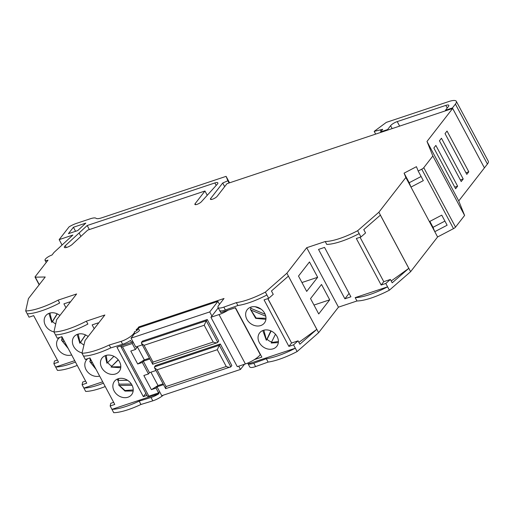 <?xml version="1.0" encoding="UTF-8"?>
<svg xmlns="http://www.w3.org/2000/svg" width="514" height="514" viewBox="0 0 514 514"><rect width="100%" height="100%" fill="white"/><g stroke="black" fill="none" stroke-linecap="round" stroke-linejoin="round"><path stroke-width="0.77" d="M271.148 331.01L267.074 339.311A10.601 8.674 -142.2 0 0 271.63 342.022M267.074 339.311L266.477 340.082L263.849 330.194M259.313 342.555A10.884 8.905 37.8 0 1 259.628 332.905A10.884 8.905 37.8 0 1 277.136 336.612A10.884 8.905 37.8 0 1 276.821 346.263A10.884 8.905 37.8 0 1 259.313 342.555M246.9 319.303A10.884 8.905 37.8 0 1 247.215 309.653A10.884 8.905 37.8 0 1 264.723 313.36A10.884 8.905 37.8 0 1 264.402 323.01A10.884 8.905 37.8 0 1 246.9 319.303M53.964 331.877A10.884 8.905 37.8 0 1 45.322 325.214A10.884 8.905 37.8 0 1 45.74 315.757A10.884 8.905 37.8 0 1 49.402 313.206A10.884 8.905 37.8 0 1 59.9 315.487M71.645 354.93A10.884 8.905 37.8 0 1 59.322 350.837A10.884 8.905 37.8 0 1 58.153 339.009A10.884 8.905 37.8 0 1 60.067 337.28M82.079 352.887A10.884 8.905 37.8 0 1 73.977 336.798A10.884 8.905 37.8 0 1 77.646 334.248A10.884 8.905 37.8 0 1 88.138 336.529M99.626 376.055A10.884 8.905 37.8 0 1 87.457 371.757A10.884 8.905 37.8 0 1 86.397 360.051A10.884 8.905 37.8 0 1 87.862 358.631M137.489 329.795A2.544 0.7 151.9 0 0 136.441 329.982L136.191 329.506A2.544 0.7 151.9 0 1 137.534 329.461A2.544 0.7 151.9 0 1 137.373 329.969A2.544 0.7 151.9 0 1 134.392 331.819L134.533 333.657L133.839 334.55L133.454 333.83A10.177 2.808 151.9 0 1 121.073 341.38A1129.753 311.4 151.9 0 1 109.212 345.022A39.578 10.91 151.9 0 1 81.989 353.246L83.531 356.118A39.578 10.91 -28.1 0 0 110.748 347.901L109.212 345.022M120.809 366.655L111.146 366.912L118.181 359.742M107.722 362.479A10.601 8.674 -142.2 0 0 111.75 366.141M114.127 390.961A10.884 8.905 37.8 0 1 114.449 381.311A10.884 8.905 37.8 0 1 131.957 385.018A10.884 8.905 37.8 0 1 131.635 394.668A10.884 8.905 37.8 0 1 114.127 390.961M101.714 367.709A10.884 8.905 37.8 0 1 102.029 358.059A10.884 8.905 37.8 0 1 119.537 361.766A10.884 8.905 37.8 0 1 119.222 371.416A10.884 8.905 37.8 0 1 101.714 367.709M145.86 393.364L143.329 396.622L116.961 347.233L131.59 342.356L130.562 340.441A10.177 2.808 -28.1 0 1 122.608 344.258L121.073 341.38M67.867 347.856L62.11 340.833L64.436 341.424M57.176 313.823L52.042 321.982L49.954 313.039M95.681 368.673L90.451 362.267L92.494 362.698M85.485 334.89L80.12 342.838L78.199 334.081M265.995 318.25L256.184 318.089L250.286 309.113L250.883 308.342L265.153 314.266M265.918 319.342L255.689 318.352L250.286 309.113M266.477 340.082L270.846 330.875M278.408 341.508L271.379 342.536L271.353 342.896M250.954 310.07L265.777 316.219M261.144 309.203L255.15 306.717M271.379 342.536L275.459 334.216M250.941 307.083A10.601 8.674 -142.2 0 0 250.883 308.342M51.927 322.284L52.524 321.513A10.601 8.674 -142.2 0 0 55.705 323.981M57.324 313.887L52.524 321.513M62.11 340.833L61.41 340.043L62.008 339.272L63.485 339.651M68.259 348.588L61.41 340.043M61.853 336.689A10.601 8.674 -142.2 0 0 62.008 339.272M79.978 343.121L80.576 342.35A10.601 8.674 -142.2 0 0 83.955 345.029M85.581 334.942L80.576 342.35M90.451 362.267L89.751 361.522L90.348 360.751L91.595 361.014M96.092 369.438L89.751 361.522M90.066 358.155A10.601 8.674 -142.2 0 0 90.348 360.751M220.892 312.583L219.87 310.662A10.177 2.808 -28.1 0 0 225.383 309.993A1129.753 311.4 -28.1 0 0 237.898 305.502A39.578 10.91 -28.1 0 0 266.907 294.985L265.372 292.106A39.578 10.91 151.9 0 1 236.363 302.63A1129.753 311.4 151.9 0 1 223.847 307.115A10.177 2.808 151.9 0 1 217.994 307.443L220.551 312.242A10.177 2.808 -28.1 0 0 220.892 312.583L235.483 307.719L261.851 357.101L254.449 359.569A12.721 3.508 -28.1 0 0 260.296 354.705L260.457 354.499M204.225 325.259L144.042 345.324L141.459 343.333L141.446 342.414L206.255 320.807L204.225 325.259L213.188 342.041L153.005 362.107C152.44 363.938 152.427 364.561 152.966 363.989M154.502 366.867L155.498 365.582L220.313 343.975L231.833 365.55L230.837 366.835L165.649 388.642L154.515 367.786L154.502 366.867L219.317 345.26L217.281 349.713L226.244 366.495L166.061 386.56C165.502 388.385 165.489 389.014 166.022 388.443M220.313 343.975L219.317 345.26L230.837 366.835C230.002 367.504 228.473 367.394 226.244 366.495M217.281 349.713L157.098 369.778L154.515 367.786M141.446 342.414L142.442 341.129L207.258 319.522L218.778 341.097L217.274 342.703L152.703 364.233L141.459 343.333M207.258 319.522L206.255 320.807L217.775 342.382C216.947 343.05 215.417 342.941 213.188 342.041M219.022 314.574L210.92 317.273L237.288 366.662L245.39 363.957L219.022 314.574A12.721 3.508 151.9 0 0 228.081 310.186M254.449 359.569A12.721 3.508 151.9 0 1 245.39 363.957M267.788 298.64L291.599 343.018L267.884 298.608M288.9 346.391L264.067 299.88L268.7 298.338L273.242 294.349L271.456 290.988L288.393 276.127L316.81 329.346L299.868 344.213L298.075 340.853L293.533 344.849L288.9 346.391L291.496 343.05M429.852 221.38L433.026 227.323L444.918 221.097M150.904 372.2L158.023 385.532L163.092 383.842M218.225 307.873L210.92 317.273M219.497 304.327L217.923 301.384L209.738 311.914L211.916 315.988M57.369 360.038L54.452 361.014L53.861 363.681L58.493 362.139L33.661 315.635L29.028 317.177L27.236 313.816A39.578 10.91 -28.1 0 0 59.643 303.016L58.108 300.137A39.578 10.91 151.9 0 1 25.7 310.944L27.236 313.816M75.449 362.049A39.578 10.91 151.9 0 1 55.653 367.041L74.716 360.68M65.959 307.693L63.909 303.851L69.923 301.846L70.161 302.283M85.607 381.08L82.69 382.056L82.099 384.723L86.731 383.181L61.898 336.676L57.266 338.218L55.48 334.858A39.578 10.91 -28.1 0 0 87.881 324.058L86.346 321.179A39.578 10.91 151.9 0 1 53.938 331.986L55.48 334.858M103.436 383.187A39.578 10.91 151.9 0 1 83.891 388.083L102.697 381.812M94.197 328.735L92.147 324.893L98.168 322.888L98.399 323.325M244.497 364.253L240.462 369.45L238.714 366.18M253.8 363.212A10.177 2.808 151.9 0 1 248.288 363.886L295.325 348.203A39.578 10.91 151.9 0 1 266.316 358.727A1129.753 311.4 151.9 0 1 253.8 363.212L255.593 366.566A10.177 2.808 151.9 0 1 249.74 366.9L247.703 363.09M298.075 340.853L291.599 343.018M298.891 342.375L316.81 329.346M268.7 298.338L266.907 294.985M247.832 363.032L248.288 363.886M392.137 128.609L390.589 125.712L387.595 129.567L380.649 131.88L382.647 129.31L374.192 131.366L386.322 122.377L448.818 101.534A14.135 3.894 151.9 0 1 456.297 101.303A14.135 3.894 151.9 0 1 455.404 104.104L452.41 107.953L445.465 110.272L445.722 110.748L452.661 108.435L484.406 167.892L458.745 200.916L464.605 215.443L455.52 227.137A2.827 0.777 -28.1 0 1 453.496 228.634L437.6 236.96L410.615 271.681L389.381 290.185A39.578 10.91 151.9 0 1 356.973 300.986L338.456 307.16L318.622 332.686L297.118 351.557L293.533 344.849M318.725 313.951L310.533 298.608L321.513 284.473L329.705 299.816L318.725 313.951M329.705 299.816L313.977 305.059M306.691 291.412L298.499 276.069L309.479 261.941L317.671 277.284L306.691 291.412M317.671 277.284L301.943 282.527M381.163 285.013L356.33 238.509L360.963 236.96L365.563 232.958L363.771 229.597L380.373 215.135L408.791 268.353L392.188 282.816L390.396 279.462L385.796 283.471L381.163 285.013L383.759 281.678L360.051 237.269M326.763 244.413A39.578 10.91 -28.1 0 0 359.17 233.607L357.635 230.728A39.578 10.91 151.9 0 1 325.227 241.535L326.763 244.413M318.526 249.418L324.546 247.407L350.914 296.796L344.894 298.801L318.526 249.418M349.096 293.391L344.894 298.801M389.381 290.185L387.588 286.825A39.578 10.91 151.9 0 1 355.18 297.632L387.588 286.825L385.796 283.471M390.396 279.462L383.759 281.672M391.205 280.978L408.791 268.353M437.6 236.96L429.408 221.618L441.744 215.154L447.122 225.222L434.78 231.685L433.026 227.323M464.605 215.443L432.859 155.993L423.774 167.68A2.827 0.777 151.9 0 1 421.756 169.183L418.19 171.046L416.436 166.684L404.094 173.147L409.215 182.733L410.975 187.096L405.854 177.503L378.869 212.231L357.635 230.728M418.19 171.046L423.311 180.632L410.975 187.096L429.408 221.618M409.215 182.733L421.107 176.508M457.621 186.184L455.622 188.754L433.861 148L435.859 145.43L457.621 186.184L454.761 187.141M466.802 174.368L445.04 133.614L447.039 131.044L468.8 171.798L466.802 174.368M468.8 171.798L465.941 172.749M463.21 178.994L461.212 181.564L439.451 140.81L441.449 138.24L463.21 178.994L460.351 179.945M390.589 125.712A5.654 1.561 151.9 0 1 397.219 121.6L399.629 126.11M447.225 108.011L445.824 105.389L397.219 121.6M445.824 105.389A5.654 1.561 151.9 0 1 448.818 105.299A5.654 1.561 151.9 0 1 448.459 106.417L445.465 110.272M209.738 311.914L131.038 338.154L135.773 347.027L142.275 344.855M137.206 346.545L144.325 359.884L149.394 358.194M137.411 346.937L135.42 349.507L132.214 343.513L133.216 342.228M156.025 388.102L157.021 386.817L159.584 391.617L158.588 392.902L156.025 388.102L151.399 389.651L143.843 375.503L148.475 373.961L142.327 362.454L137.701 363.996L130.787 351.049L135.42 349.507M137.701 363.996L144.325 359.884M142.327 362.454L143.329 361.169L149.471 372.676L155.967 370.51M149.825 359.003L143.329 361.169M148.475 373.961L149.471 372.676M151.399 389.651L158.023 385.532M163.523 384.652L157.021 386.817M25.7 310.944L28.418 298.615L45.219 276.995L35.312 277.162A1.696 0.469 151.9 0 1 35.029 277.065A1.696 0.469 151.9 0 1 35.138 276.731L48.02 260.148A5.654 1.561 151.9 0 1 45.026 260.245A5.654 1.561 151.9 0 1 46.941 257.675A5.654 1.561 151.9 0 1 52.01 255.008L54.009 252.445L72.879 235.052L59.168 239.62L69.094 226.847A11.308 3.116 151.9 0 1 76.406 223.404L90.297 218.771A11.308 3.116 151.9 0 1 96.028 218.289A11.308 3.116 151.9 0 0 101.759 217.807L226.096 176.353L227.875 180.767L222.71 183.003L210.689 198.475A3.958 1.092 -28.1 0 0 210.438 199.259A3.958 1.092 -28.1 0 0 213.471 198.828A3.958 1.092 -28.1 0 0 217.171 196.309L226.989 183.678L380.906 132.361L380.649 131.88M380.906 132.361L387.852 130.042L387.595 129.567M456.297 101.303L488.3 161.235A14.135 3.894 151.9 0 1 487.407 164.037L484.406 167.885L452.41 107.953M404.094 173.147L405.854 177.503M237.898 305.502L236.363 302.63M217.994 307.443A10.177 2.808 151.9 0 1 218.636 305.432L224.02 298.499L138.838 326.904L137.071 329.172M217.923 301.384L139.223 327.624L138.838 326.904M139.223 327.624L138.06 329.114M136.846 329.468L136.191 329.506M73.412 227.259L68.426 233.677L77.73 230.58L85.819 223.121L73.412 227.259L75.571 231.294M213.773 188.085L217.493 183.98A5.654 1.561 151.9 0 0 217.852 182.862A5.654 1.561 151.9 0 0 214.858 182.952L87.194 225.517L79.105 232.977L80.91 236.389L79.105 232.97L65.291 245.705A5.14 1.42 -28.1 0 0 64.353 247.375A5.14 1.42 -28.1 0 0 68.156 246.881A5.14 1.42 -28.1 0 0 72.982 243.694L87.733 230.099L204.964 191.009L195.14 203.66A3.958 1.092 -28.1 0 0 194.89 204.443A3.958 1.092 -28.1 0 0 197.922 204.013A3.958 1.092 -28.1 0 0 201.617 201.494L213.773 188.085M89.352 229.559L87.194 225.517M207.245 195.288L204.964 191.009M136.383 329.365C137.244 328.729 138.26 328.941 139.422 329.994A3.958 1.092 151.9 0 1 138.08 331.793A3.958 1.092 151.9 0 1 134.533 333.657M131.038 338.154L133.839 334.55M159.584 391.617L161.762 395.69L240.462 369.45M59.168 239.62L62.053 245.03M77.241 365.403A39.578 10.91 151.9 0 1 57.446 370.395L53.861 363.681M53.938 331.986L56.662 319.657L76.625 293.963L58.108 300.137M105.229 386.547A39.578 10.91 151.9 0 1 85.684 391.437L82.099 384.723M81.989 353.246L85.035 340.525L104.862 315.005L86.346 321.179M297.118 351.557A39.578 10.91 151.9 0 1 268.109 362.081A1129.753 311.4 151.9 0 1 255.593 366.566M268.109 362.081L266.316 358.727M318.622 332.686L286.876 273.23L265.372 292.106M338.456 307.16L306.71 247.709L286.876 273.23M325.227 241.535L306.71 247.709M356.973 300.986L355.18 297.632M360.963 236.96L359.17 233.607M410.615 271.681L378.869 212.231M458.745 200.916L426.999 141.459L432.859 155.993M452.661 108.435L426.999 141.459M375.657 134.109L374.192 131.366M381.035 131.391L380.334 130.081M222.71 183.003L224.669 186.666M227.875 180.767L229.058 182.984M226.096 176.353L229.552 182.823M445.715 110.741L387.858 130.036M113.658 402.34L110.799 403.297L110.15 405.983L111.943 409.343L158.98 393.66A10.177 2.808 151.9 0 1 151.026 397.476A1129.753 311.4 151.9 0 1 139.165 401.119A39.578 10.91 151.9 0 1 111.943 409.343L113.735 412.697A39.578 10.91 151.9 0 0 140.952 404.473L139.165 401.119M158.588 392.902L148.861 396.14A2.827 0.777 -28.1 0 1 147.37 396.185L121.002 346.802A2.827 0.777 151.9 0 0 122.493 346.757L132.214 343.513M110.748 347.901A1129.753 311.4 -28.1 0 0 122.608 344.258M134.25 332.809L133.454 333.83M163.298 395.176A10.177 2.808 151.9 0 1 152.819 400.83A1129.753 311.4 151.9 0 1 140.952 404.473M133.222 389.914L124.992 390.531L119.274 385.429L132.117 385.339M127.613 380.328L118.22 380.392L118.663 378.6M119.274 385.429L118.593 384.922L119.19 384.151L131.385 384.067M133.152 391L124.992 391.077L118.593 384.922M118.22 380.392L117.468 380.045L117.629 378.94M118.136 380.392A10.601 8.674 -142.2 0 0 119.19 384.151M113.909 356.33L107.291 362.91L106.25 355.341M111.146 366.912L118.31 359.903M121.002 346.802A2.827 0.777 151.9 0 1 121.175 346.243L121.612 345.684M143.329 396.622L146.953 395.407M158.575 392.902L158.98 393.66M83.531 356.118L85.318 359.479L89.95 357.937L114.783 404.441L110.15 405.983M132.83 341.508A10.177 2.808 151.9 0 1 131.59 342.356M157.098 369.778L166.061 386.56M144.042 345.324L153.005 362.107M260.296 354.705L235.251 307.796M210.689 198.475L211.228 199.483M225.383 309.993L223.847 307.115M216.182 185.425L214.858 182.952M65.291 245.705L66.261 247.523M195.68 204.668L195.14 203.66M35.312 277.162L39.295 284.621M453.496 228.634L421.756 169.183M423.774 167.68L455.52 227.137M455.404 104.104L487.407 164.037M122.493 346.757L148.861 396.14M152.819 400.83L151.026 397.476M117.539 379.885A10.601 8.674 37.8 0 1 117.667 378.927M262.808 330.534L266.323 340.223M271.206 343.031L278.331 342.6M48.92 313.386L51.792 322.432M77.158 334.428L79.843 343.275M45.026 260.245L46.215 262.468M35.029 277.065L39.154 284.795M105.209 355.688L106.899 363.25M111.043 367.08L120.732 367.748"/></g></svg>
